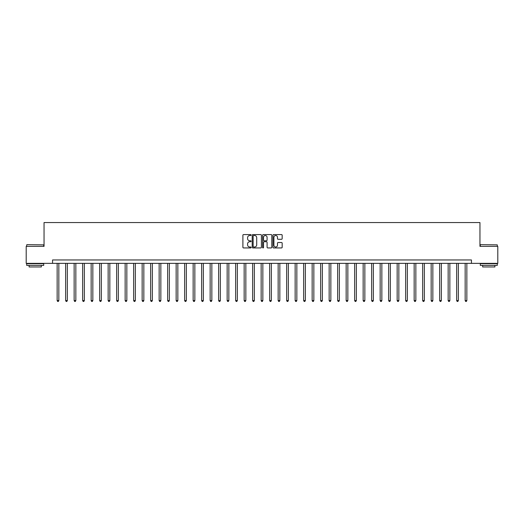<?xml version="1.0" encoding="UTF-8"?>
<svg xmlns="http://www.w3.org/2000/svg" width="524" height="524" viewBox="0 0 524 524"><rect width="100%" height="100%" fill="white"/><g stroke="black" fill="none" stroke-linecap="round" stroke-linejoin="round"><path stroke-width="0.79" d="M251.12 235.053A0.465 0.465 0 0 0 250.655 234.582L243.562 234.582A0.668 0.668 0 0 0 242.894 235.25L242.894 247.269A0.668 0.668 0 0 0 243.562 247.937L250.655 247.937A0.465 0.465 0 0 0 251.12 247.466A0.465 0.465 0 0 0 250.655 247.001L249.732 247.001A2.135 2.135 0 0 1 247.597 244.865L247.597 243.863A2.135 2.135 0 0 1 249.732 241.728L250.655 241.728A0.465 0.465 0 0 0 251.12 241.256A0.465 0.465 0 0 0 250.655 240.791L249.732 240.791A2.135 2.135 0 0 1 247.597 238.656L247.597 237.654A2.135 2.135 0 0 1 249.732 235.518L250.655 235.518A0.465 0.465 0 0 0 251.12 235.053M281.506 239.291A0.668 0.668 0 0 0 282.174 238.623L282.174 235.25A0.668 0.668 0 0 0 281.506 234.582L273.633 234.582A0.668 0.668 0 0 0 272.965 235.25L272.965 247.269A0.668 0.668 0 0 0 273.633 247.937L281.506 247.937A0.668 0.668 0 0 0 282.174 247.269L282.174 243.195A0.668 0.668 0 0 0 281.506 242.527L278.139 242.527A0.668 0.668 0 0 0 277.471 243.195L277.471 245.212A1.788 1.788 0 0 1 275.683 247.001A1.788 1.788 0 0 1 273.901 245.212L273.901 237.307A1.788 1.788 0 0 1 275.683 235.518A1.788 1.788 0 0 1 277.471 237.307L277.471 238.623A0.668 0.668 0 0 0 278.139 239.291L281.506 239.291M52.551 263.362L26.2 263.362L26.2 246.359L44.049 246.359L44.049 222.556L479.951 222.556L479.951 246.359L497.8 246.359L497.8 263.362L471.449 263.362L471.449 259.963L52.551 259.963L52.551 263.362L471.449 263.362M261.417 235.25A0.668 0.668 0 0 0 260.749 234.582L252.869 234.582A0.668 0.668 0 0 0 252.208 235.25L252.208 247.269A0.668 0.668 0 0 0 252.869 247.937L260.749 247.937A0.668 0.668 0 0 0 261.417 247.269L261.417 235.25M263.251 234.582L271.131 234.582A0.668 0.668 0 0 1 271.792 235.25L271.792 247.269A0.668 0.668 0 0 1 271.131 247.937L267.757 247.937A0.668 0.668 0 0 1 267.089 247.269L267.089 242.396A0.668 0.668 0 0 0 266.421 241.728L264.188 241.728A0.668 0.668 0 0 0 263.52 242.396L263.52 247.466A0.465 0.465 0 0 1 263.055 247.937A0.465 0.465 0 0 1 262.583 247.466L262.583 235.25A0.668 0.668 0 0 1 263.251 234.582M253.609 235.518A0.465 0.465 0 0 0 253.138 235.983L253.138 246.535A0.465 0.465 0 0 0 253.609 247.001L254.572 247.001A2.135 2.135 0 0 0 256.708 244.865L256.708 237.654A2.135 2.135 0 0 0 254.572 235.518L253.609 235.518M267.089 237.339A1.788 1.788 0 0 0 265.301 235.551A1.788 1.788 0 0 0 263.52 237.339L263.52 240.123A0.668 0.668 0 0 0 264.188 240.791L266.421 240.791A0.668 0.668 0 0 0 267.089 240.123L267.089 237.339M57.142 263.362L57.142 300.56L58.839 300.56L58.839 263.362M58.839 300.56L58.334 301.444L57.653 301.444L57.142 300.56M65.644 263.362L65.644 300.56L67.341 300.56L67.341 263.362M67.341 300.56L66.83 301.444L66.148 301.444L65.644 300.56M74.139 263.362L74.139 300.56L75.842 300.56L75.842 263.362M75.842 300.56L75.332 301.444L74.65 301.444L74.139 300.56M82.641 263.362L82.641 300.56L84.344 300.56L84.344 263.362M84.344 300.56L83.833 301.444L83.152 301.444L82.641 300.56M91.143 263.362L91.143 300.56L92.84 300.56L92.84 263.362M92.84 300.56L92.335 301.444L91.654 301.444L91.143 300.56M26.914 244.662L43.708 244.865L26.914 244.662M35.213 265.399L26.711 265.399L26.711 263.703L43.708 263.703L43.708 265.399L35.213 265.399M41.331 265.399L41.331 266.965L29.089 266.965L29.089 265.399M480.495 244.662L497.289 244.865L480.495 244.662M488.787 265.399L480.292 265.399L480.292 263.703L497.289 263.703L497.289 265.399L488.787 265.399M494.911 265.399L494.911 266.965L482.67 266.965L482.67 265.399M99.645 263.362L99.645 300.56L101.342 300.56L101.342 263.362M101.342 300.56L100.831 301.444L100.156 301.444L99.645 300.56M108.141 263.362L108.141 300.56L109.843 300.56L109.843 263.362M109.843 300.56L109.333 301.444L108.651 301.444L108.141 300.56M116.642 263.362L116.642 300.56L118.345 300.56L118.345 263.362M118.345 300.56L117.835 301.444L117.153 301.444L116.642 300.56M125.144 263.362L125.144 300.56L126.847 300.56L126.847 263.362M126.847 300.56L126.336 301.444L125.655 301.444L125.144 300.56M133.646 263.362L133.646 300.56L135.343 300.56L135.343 263.362M135.343 300.56L134.832 301.444L134.157 301.444L133.646 300.56M142.148 263.362L142.148 300.56L143.845 300.56L143.845 263.362M143.845 300.56L143.334 301.444L142.652 301.444L142.148 300.56M150.643 263.362L150.643 300.56L152.346 300.56L152.346 263.362M152.346 300.56L151.836 301.444L151.154 301.444L150.643 300.56M159.145 263.362L159.145 300.56L160.848 300.56L160.848 263.362M160.848 300.56L160.337 301.444L159.656 301.444L159.145 300.56M167.647 263.362L167.647 300.56L169.344 300.56L169.344 263.362M169.344 300.56L168.833 301.444L168.158 301.444L167.647 300.56M176.149 263.362L176.149 300.56L177.846 300.56L177.846 263.362M177.846 300.56L177.335 301.444L176.654 301.444L176.149 300.56M184.644 263.362L184.644 300.56L186.347 300.56L186.347 263.362M186.347 300.56L185.837 301.444L185.155 301.444L184.644 300.56M193.146 263.362L193.146 300.56L194.849 300.56L194.849 263.362M194.849 300.56L194.339 301.444L193.657 301.444L193.146 300.56M201.648 263.362L201.648 300.56L203.345 300.56L203.345 263.362M203.345 300.56L202.84 301.444L202.159 301.444L201.648 300.56M210.15 263.362L210.15 300.56L211.847 300.56L211.847 263.362M211.847 300.56L211.336 301.444L210.655 301.444L210.15 300.56M218.646 263.362L218.646 300.56L220.349 300.56L220.349 263.362M220.349 300.56L219.838 301.444L219.156 301.444L218.646 300.56M227.147 263.362L227.147 300.56L228.85 300.56L228.85 263.362M228.85 300.56L228.34 301.444L227.658 301.444L227.147 300.56M235.649 263.362L235.649 300.56L237.346 300.56L237.346 263.362M237.346 300.56L236.841 301.444L236.16 301.444L235.649 300.56M244.151 263.362L244.151 300.56L245.848 300.56L245.848 263.362M245.848 300.56L245.337 301.444L244.662 301.444L244.151 300.56M252.647 263.362L252.647 300.56L254.35 300.56L254.35 263.362M254.35 300.56L253.839 301.444L253.157 301.444L252.647 300.56M261.149 263.362L261.149 300.56L262.852 300.56L262.852 263.362M262.852 300.56L262.341 301.444L261.659 301.444L261.149 300.56M269.65 263.362L269.65 300.56L271.353 300.56L271.353 263.362M271.353 300.56L270.843 301.444L270.161 301.444L269.65 300.56M278.152 263.362L278.152 300.56L279.849 300.56L279.849 263.362M279.849 300.56L279.338 301.444L278.663 301.444L278.152 300.56M286.654 263.362L286.654 300.56L288.351 300.56L288.351 263.362M288.351 300.56L287.84 301.444L287.159 301.444L286.654 300.56M295.15 263.362L295.15 300.56L296.853 300.56L296.853 263.362M296.853 300.56L296.342 301.444L295.66 301.444L295.15 300.56M303.651 263.362L303.651 300.56L305.354 300.56L305.354 263.362M305.354 300.56L304.844 301.444L304.162 301.444L303.651 300.56M312.153 263.362L312.153 300.56L313.85 300.56L313.85 263.362M313.85 300.56L313.345 301.444L312.664 301.444L312.153 300.56M320.655 263.362L320.655 300.56L322.352 300.56L322.352 263.362M322.352 300.56L321.841 301.444L321.16 301.444L320.655 300.56M329.151 263.362L329.151 300.56L330.854 300.56L330.854 263.362M330.854 300.56L330.343 301.444L329.662 301.444L329.151 300.56M337.653 263.362L337.653 300.56L339.356 300.56L339.356 263.362M339.356 300.56L338.845 301.444L338.163 301.444L337.653 300.56M346.154 263.362L346.154 300.56L347.851 300.56L347.851 263.362M347.851 300.56L347.346 301.444L346.665 301.444L346.154 300.56M354.656 263.362L354.656 300.56L356.353 300.56L356.353 263.362M356.353 300.56L355.842 301.444L355.167 301.444L354.656 300.56M363.152 263.362L363.152 300.56L364.855 300.56L364.855 263.362M364.855 300.56L364.344 301.444L363.663 301.444L363.152 300.56M371.654 263.362L371.654 300.56L373.357 300.56L373.357 263.362M373.357 300.56L372.846 301.444L372.164 301.444L371.654 300.56M380.155 263.362L380.155 300.56L381.852 300.56L381.852 263.362M381.852 300.56L381.348 301.444L380.666 301.444L380.155 300.56M388.657 263.362L388.657 300.56L390.354 300.56L390.354 263.362M390.354 300.56L389.843 301.444L389.168 301.444L388.657 300.56M397.153 263.362L397.153 300.56L398.856 300.56L398.856 263.362M398.856 300.56L398.345 301.444L397.664 301.444L397.153 300.56M405.655 263.362L405.655 300.56L407.358 300.56L407.358 263.362M407.358 300.56L406.847 301.444L406.166 301.444L405.655 300.56M414.156 263.362L414.156 300.56L415.86 300.56L415.86 263.362M415.86 300.56L415.349 301.444L414.667 301.444L414.156 300.56M422.658 263.362L422.658 300.56L424.355 300.56L424.355 263.362M424.355 300.56L423.844 301.444L423.169 301.444L422.658 300.56M431.16 263.362L431.16 300.56L432.857 300.56L432.857 263.362M432.857 300.56L432.346 301.444L431.665 301.444L431.16 300.56M439.656 263.362L439.656 300.56L441.359 300.56L441.359 263.362M441.359 300.56L440.848 301.444L440.167 301.444L439.656 300.56M448.158 263.362L448.158 300.56L449.861 300.56L449.861 263.362M449.861 300.56L449.35 301.444L448.668 301.444L448.158 300.56M456.659 263.362L456.659 300.56L458.356 300.56L458.356 263.362M458.356 300.56L457.852 301.444L457.17 301.444L456.659 300.56M465.161 263.362L465.161 300.56L466.858 300.56L466.858 263.362M466.858 300.56L466.347 301.444L465.666 301.444L465.161 300.56M26.711 246.359L26.711 244.865M30.589 263.703L30.589 263.362M39.837 263.703L39.837 263.362M43.708 246.359L43.708 244.865M480.292 246.359L480.292 244.865M484.163 263.703L484.163 263.362M493.411 263.703L493.411 263.362M497.289 246.359L497.289 244.865"/></g></svg>
